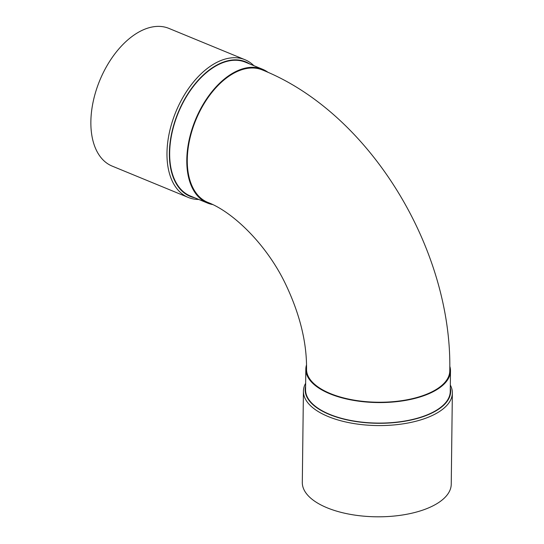 <?xml version="1.0" encoding="UTF-8"?>
<svg xmlns="http://www.w3.org/2000/svg" width="544" height="544" viewBox="0 0 544 544"><rect width="100%" height="100%" fill="white"/><g stroke="black" fill="none" stroke-linecap="round" stroke-linejoin="round"><path stroke-width="0.82" d="M207.488 203.048L190.359 195.996A72.345 42.82 -67.6 0 1 178.303 112.798A72.345 42.82 -67.6 0 1 245.439 62.206L262.568 69.258A72.345 42.82 112.4 0 0 195.432 119.85A72.345 42.82 112.4 0 0 207.488 203.048A72.345 42.82 112.4 0 0 212.609 204.551M268.185 72.447A72.345 42.82 112.4 0 0 262.568 69.258M235.81 72.175A71.618 42.391 -67.6 0 1 262.296 69.924C369.764 112.792 452.404 249.397 449.772 370.933A71.618 32.178 -179.3 0 1 431.535 392.034A71.618 32.178 -179.3 0 1 352.424 399.84A71.618 32.178 -179.3 0 1 306.544 369.186C306.843 342.74 300.002 314.697 286.022 285.049C266.893 244.344 232.533 211.684 207.76 202.382A71.618 42.391 -67.6 0 1 189.584 140.012A71.618 42.391 -67.6 0 1 235.81 72.175M198.771 199.458A74.474 44.084 -67.6 0 1 188.285 197.445A74.474 44.084 -67.6 0 1 175.868 111.799A74.474 44.084 -67.6 0 1 244.984 59.718A74.474 44.084 -67.6 0 1 253.851 65.668M194.664 197.771A72.767 43.071 -67.6 0 1 178.072 112.703A72.767 43.071 -67.6 0 1 249.744 63.974M305.646 383.282A74.474 33.463 0.7 0 0 303.423 391.197L302.308 482.433A74.474 33.463 0.7 0 0 376.366 516.8A74.474 33.463 0.7 0 0 451.241 484.255L452.356 393.02A74.474 33.463 0.7 0 0 450.323 385.05M303.423 391.197A74.474 33.463 0.7 0 0 377.482 425.564A74.474 33.463 0.7 0 0 452.356 393.02M305.612 386.172A72.767 32.694 0.7 0 0 377.509 423.28A72.767 32.694 0.7 0 0 450.289 387.94M305.823 369.179L305.572 389.701A72.345 32.504 0.7 0 0 377.509 423.089A72.345 32.504 0.7 0 0 450.248 391.469L450.493 370.947A72.345 32.504 -179.3 0 1 377.76 402.56A72.345 32.504 -179.3 0 1 305.823 369.179A72.345 32.504 -179.3 0 1 306.53 364.82M449.793 366.228A72.345 32.504 -179.3 0 1 450.493 370.947M188.285 197.445L112.166 166.104A74.474 44.084 -67.6 0 1 99.756 80.464A74.474 44.084 -67.6 0 1 168.864 28.383L244.984 59.718"/></g></svg>
